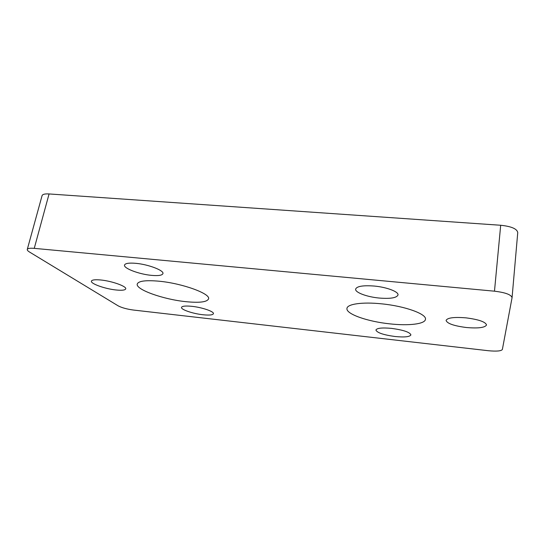 <?xml version="1.0" encoding="UTF-8"?>
<svg xmlns="http://www.w3.org/2000/svg" width="545" height="545" viewBox="0 0 545 545"><rect width="100%" height="100%" fill="white"/><g stroke="black" fill="none" stroke-linecap="round" stroke-linejoin="round"><path stroke-width="0.82" d="M135.739 263.317C148.342 264.373 164.27 270.524 162.928 273.617C162.172 275.389 158.35 275.968 151.456 275.354C139.248 274.285 123.334 268.317 124.526 265.061C125.207 263.337 128.94 262.758 135.739 263.317M191.895 306.331C202.161 307.38 214.301 311.59 213.422 313.695C212.768 315.044 209.253 315.392 202.869 314.738C192.862 313.688 180.742 309.574 181.526 307.38C182.112 306.058 185.566 305.711 191.895 306.331M391.63 328.39C403.443 330.025 409.874 332.191 410.916 334.889C409.786 336.885 404.472 337.423 394.975 336.503C383.373 334.896 377.017 332.736 375.914 330.018C376.888 328.07 382.127 327.525 391.63 328.39M374.177 286.043C386.759 287.154 398.831 291.766 398 294.988C396.61 297.924 390.315 298.939 379.122 298.04C366.867 296.902 354.877 292.427 355.633 289.102C356.818 286.254 363.004 285.239 374.177 286.043M389.764 323.853C408.409 325.965 425.086 324.125 425.447 319.309C426.905 314.063 404.846 306.045 381.507 303.831C362.262 301.807 347.206 304.062 346.961 308.429C345.775 313.988 367.534 321.564 389.764 323.853M185.791 301.658C199.45 303.013 207.032 302.087 208.544 298.892C210.867 293.823 182.595 283.38 159.099 281.213C145.74 280.035 138.457 280.975 137.251 284.02C135.433 289.572 163.602 299.464 185.791 301.658M466.05 317.858C478.721 319.499 485.547 321.87 486.528 324.963C484.975 327.688 478.217 328.533 466.261 327.504C453.842 325.883 447.111 323.519 446.082 320.412C447.397 317.755 454.053 316.904 466.05 317.858M100.757 279.987C111.984 281.036 126.91 286.432 125.718 288.877C125.139 290.192 121.957 290.567 116.194 289.995C105.287 288.952 90.375 283.693 91.424 281.125C91.955 279.837 95.062 279.462 100.757 279.987M49.077 193.945L34.253 248.357C30.029 248.002 27.706 248.363 27.277 249.433L42.074 195.635C42.578 194.272 44.915 193.713 49.077 193.945L500.692 225.262C511.36 226.386 517.048 228.818 517.75 232.552L517.73 232.708M517.75 232.552L512.062 297.699L502.367 349.488C501.189 351.089 496.475 351.498 488.231 350.707L133.416 310.044C126.903 309.158 121.814 307.755 118.149 305.84L29.573 252.062C27.877 251.027 27.114 250.148 27.277 249.433M512.062 297.699C511.271 294.682 505.413 292.515 494.479 291.187L500.692 225.262M34.253 248.357L494.479 291.187"/></g></svg>
